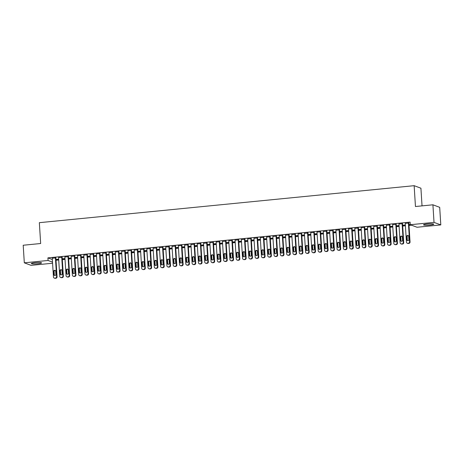 <?xml version="1.0" encoding="UTF-8"?>
<svg xmlns="http://www.w3.org/2000/svg" width="464" height="464" viewBox="0 0 464 464"><rect width="100%" height="100%" fill="white"/><g stroke="black" fill="none" stroke-linecap="round" stroke-linejoin="round"><path stroke-width="0.7" d="M35.026 262.694A5.127 0.65 -3.6 0 1 41.574 262.902A5.127 0.65 -3.6 0 1 37.886 263.761A5.127 0.65 -3.6 0 1 31.337 263.546A5.127 0.65 -3.6 0 1 35.026 262.694M427.222 223.979A5.127 0.65 -3.6 0 1 433.77 224.187A5.127 0.65 -3.6 0 1 430.076 225.046A5.127 0.65 -3.6 0 1 423.528 224.831A5.127 0.65 -3.6 0 1 427.222 223.979M56.016 260.275L58.725 260.008M62.321 259.654L65.03 259.388M68.626 259.028L71.328 258.761M74.924 258.407L77.633 258.141M81.229 257.787L83.938 257.52M87.534 257.166L90.242 256.899M93.838 256.54L96.541 256.273M100.137 255.919L102.846 255.652M106.442 255.299L109.15 255.032M112.746 254.678L115.455 254.405M119.051 254.052L121.759 253.785M125.355 253.431L128.058 253.164M131.654 252.81L134.363 252.544M137.959 252.184L140.667 251.917M144.263 251.563L146.972 251.297M150.568 250.943L153.271 250.676M156.873 250.322L159.575 250.05M163.171 249.696L165.88 249.429M169.476 249.075L172.185 248.808M175.781 248.455L178.489 248.188M182.085 247.828L184.788 247.561M188.384 247.208L191.093 246.941M194.689 246.587L197.397 246.32M200.993 245.966L203.702 245.694M207.298 245.34L210.001 245.073M213.602 244.719L216.305 244.453M219.901 244.099L222.61 243.832M226.206 243.472L228.914 243.206M232.51 242.852L235.219 242.585M238.815 242.231L241.518 241.964M245.114 241.611L247.822 241.344M251.418 240.984L254.127 240.717M257.723 240.364L260.432 240.097M264.028 239.743L266.73 239.476M270.332 239.117L273.035 238.85M276.631 238.496L279.34 238.229M282.936 237.875L285.644 237.609M289.24 237.255L291.949 236.988M295.545 236.628L298.248 236.362M301.844 236.008L304.552 235.741M308.148 235.387L310.857 235.12M314.453 234.761L317.161 234.494M320.757 234.14L323.466 233.873M327.062 233.52L329.765 233.253M333.361 232.899L336.069 232.632M339.665 232.273L342.374 232.006M345.97 231.652L348.679 231.385M352.275 231.031L354.977 230.765M358.573 230.411L361.282 230.138M364.878 229.784L367.587 229.518M371.183 229.164L373.891 228.897M377.487 228.543L380.196 228.276M383.792 227.917L386.495 227.65M390.091 227.296L392.799 227.029M396.395 226.676L399.104 226.409M402.7 226.055L405.408 225.782M409.004 225.429L411.493 225.185M52.583 263.233L31.082 265.356L24.308 262.821L48.07 260.478L52.513 262.137M422.031 205.871L420.923 188.216L414.143 185.681L39.347 222.679L40.658 243.519L23.2 245.241L24.308 262.821M414.143 185.681L415.454 206.521L432.918 204.798L439.692 207.333L440.8 224.912L417.037 227.256L410.257 224.721L434.02 222.378L440.8 224.912M64.989 258.761L62.28 258.987M64.972 258.547L62.269 258.813M62.17 257.311L58.574 257.601M77.592 257.52L74.884 257.74M77.581 257.3L74.872 257.572M74.779 256.064L71.178 256.354M90.202 256.273L87.493 256.499M90.19 256.058L87.481 256.325M87.389 254.817L83.787 255.113M102.805 255.026L100.096 255.252M102.793 254.811L100.085 255.078M99.992 253.576L96.39 253.866M115.414 253.785L112.706 254.011M115.403 253.57L112.694 253.837M112.601 252.329L108.999 252.625M128.023 252.538L125.309 252.764M128.006 252.323L125.303 252.59M125.205 251.088L121.603 251.378M140.627 251.297L137.918 251.517M140.615 251.082L137.907 251.349M137.814 249.841L134.212 250.137M153.236 250.05L150.522 250.276M153.219 249.835L150.516 250.102M150.417 248.6L146.821 248.89M165.839 248.808L163.131 249.029M165.828 248.594L163.119 248.861M163.026 247.353L159.425 247.643M178.449 247.561L175.74 247.788M178.431 247.347L175.728 247.614M175.63 246.106L172.034 246.401M191.052 246.32L188.343 246.541M191.04 246.1L188.332 246.367M188.239 244.864L184.637 245.154M203.661 245.073L200.953 245.299M203.65 244.859L200.941 245.125M200.848 243.617L197.246 243.913M216.27 243.826L213.556 244.052M216.253 243.612L213.544 243.878M213.452 242.376L209.85 242.666M228.874 242.585L226.165 242.805M228.862 242.37L226.154 242.637M226.061 241.129L222.459 241.425M241.483 241.338L238.769 241.564M241.466 241.123L238.763 241.39M238.664 239.888L235.062 240.178M254.086 240.097L251.378 240.317M254.075 239.882L251.366 240.149M251.273 238.641L247.672 238.937M266.696 238.85L263.987 239.076M266.678 238.635L263.975 238.902M263.877 237.4L260.281 237.69M279.299 237.609L276.59 237.829M279.287 237.388L276.579 237.661M276.486 236.153L272.884 236.443M291.908 236.362L289.2 236.588M291.897 236.147L289.188 236.414M289.089 234.906L285.493 235.202M304.512 235.115L301.803 235.341M304.5 234.9L301.791 235.167M301.699 233.665L298.097 233.955M317.121 233.873L314.412 234.1M317.109 233.659L314.401 233.926M314.308 232.418L310.706 232.713M329.73 232.626L327.016 232.853M329.713 232.412L327.004 232.679M326.911 231.176L323.309 231.466M342.333 231.385L339.625 231.606M342.322 231.171L339.613 231.437M339.52 229.929L335.919 230.225M354.943 230.138L352.228 230.364M354.925 229.924L352.222 230.19M352.124 228.688L348.528 228.978M367.546 228.897L364.837 229.117M367.534 228.682L364.826 228.949M364.733 227.441L361.131 227.731M380.155 227.65L377.447 227.876M380.138 227.435L377.435 227.702M377.336 226.194L373.74 226.49M392.759 226.403L390.05 226.629M392.747 226.188L390.038 226.455M389.946 224.953L386.344 225.243M405.368 225.162L402.659 225.388M405.356 224.947L402.648 225.214M402.549 223.706L398.953 224.002M410.257 224.721L410.095 222.117L47.908 257.874L52.351 259.533M408.854 223.085L405.258 223.375M410.257 224.68L408.958 224.762M410.24 224.466L408.952 224.593M396.25 224.332L392.648 224.622M399.063 225.782L396.355 226.009M399.052 225.568L396.343 225.835M383.641 225.574L380.039 225.869M386.46 227.029L383.745 227.25M386.442 226.815L383.734 227.082M371.038 226.821L367.436 227.111M373.851 228.271L371.142 228.497M373.839 228.056L371.13 228.323M358.428 228.062L354.827 228.358M361.241 229.518L358.533 229.744M361.23 229.303L358.521 229.57M345.819 229.309L342.223 229.599M348.638 230.759L345.929 230.985M348.626 230.544L345.918 230.811M333.216 230.55L329.614 230.846M336.029 232.006L333.32 232.232M336.017 231.791L333.309 232.058M320.607 231.797L317.011 232.087M323.425 233.253L320.717 233.473M323.408 233.032L320.705 233.305M308.003 233.044L304.401 233.334M310.816 234.494L308.108 234.72M310.805 234.279L308.096 234.546M295.394 234.285L291.798 234.581M298.213 235.741L295.498 235.961M298.195 235.526L295.493 235.793M282.791 235.532L279.189 235.822M285.604 236.982L282.895 237.208M285.592 236.768L282.883 237.034M270.181 236.773L266.58 237.069M273 238.229L270.286 238.45M272.983 238.015L270.274 238.281M257.578 238.02L253.976 238.31M260.391 239.47L257.682 239.697M260.379 239.256L257.671 239.523M244.969 239.262L241.367 239.557M247.782 240.717L245.073 240.944M247.77 240.503L245.062 240.77M232.36 240.509L228.764 240.799M235.178 241.964L232.47 242.185M235.167 241.744L232.458 242.017M219.756 241.756L216.154 242.046M222.569 243.206L219.861 243.432M222.558 242.991L219.849 243.258M207.147 242.997L203.551 243.287M209.966 244.453L207.257 244.673M209.948 244.238L207.246 244.505M194.544 244.244L190.942 244.534M197.357 245.694L194.648 245.92M197.345 245.479L194.636 245.746M181.934 245.485L178.333 245.781M184.753 246.941L182.039 247.161M184.736 246.726L182.033 246.993M169.331 246.732L165.729 247.022M172.144 248.182L169.435 248.408M172.132 247.967L169.424 248.234M156.722 247.973L153.12 248.269M159.535 249.429L156.826 249.655M159.523 249.214L156.815 249.481M144.118 249.22L140.517 249.51M146.931 250.67L144.223 250.896M146.92 250.456L144.211 250.722M131.509 250.461L127.907 250.757M134.322 251.917L131.614 252.143M134.311 251.703L131.602 251.969M118.9 251.708L115.304 251.998M121.719 253.164L119.01 253.385M121.701 252.95L118.999 253.216M106.297 252.955L102.695 253.245M109.11 254.405L106.401 254.632M109.098 254.191L106.389 254.458M93.687 254.197L90.091 254.492M96.506 255.652L93.792 255.873M96.489 255.438L93.786 255.705M81.084 255.444L77.482 255.734M83.897 256.894L81.188 257.12M83.885 256.679L81.177 256.946M68.475 256.685L64.873 256.981M71.294 258.141L68.579 258.367M71.276 257.926L68.573 258.193M55.871 257.932L52.27 258.222M58.684 259.382L55.976 259.608M58.673 259.167L55.964 259.434M432.918 204.798L434.02 222.378M47.908 257.874L48.07 260.478M408.395 222.917L409.584 241.814A1.317 1.259 -69.5 0 1 408.407 243.24L407.775 243.298A1.317 1.259 -69.5 0 1 406.435 242.121L405.246 223.225M407.235 243.229L407.694 243.403A1.317 1.259 110.5 0 0 408.233 243.472L408.865 243.409A1.317 1.259 110.5 0 0 410.043 241.982L408.848 222.935M408.871 239.523A1.05 1.003 110.5 0 1 407.496 240.607A1.05 1.003 110.5 0 1 406.853 239.72L406.655 236.594A1.05 1.003 110.5 0 1 408.036 235.509A1.05 1.003 110.5 0 1 408.674 236.396L408.871 239.523M407.734 240.665A1.05 1.003 110.5 0 1 407.311 239.894L407.114 236.768A1.05 1.003 110.5 0 1 408.25 235.625M402.091 223.538L403.28 242.434A1.317 1.259 -69.5 0 1 402.102 243.861L401.476 243.925A1.317 1.259 -69.5 0 1 400.13 242.742L398.941 223.845M400.931 243.849L401.389 244.023A1.317 1.259 110.5 0 0 401.934 244.093L402.561 244.029A1.317 1.259 110.5 0 0 403.738 242.602L402.543 223.555M402.566 240.143A1.05 1.003 110.5 0 1 401.192 241.228A1.05 1.003 110.5 0 1 400.548 240.346L400.357 237.22A1.05 1.003 110.5 0 1 401.731 236.135A1.05 1.003 110.5 0 1 402.369 237.017L402.566 240.143M401.43 241.286A1.05 1.003 110.5 0 1 401.006 240.514L400.815 237.388A1.05 1.003 110.5 0 1 401.952 236.251M395.792 224.158L396.981 243.055A1.317 1.259 -69.5 0 1 395.798 244.482L395.171 244.545A1.317 1.259 -69.5 0 1 393.826 243.368L392.637 224.472M394.626 244.476L395.084 244.644A1.317 1.259 110.5 0 0 395.63 244.714L396.256 244.656A1.317 1.259 110.5 0 0 397.439 243.229L396.239 224.176M396.262 240.77A1.05 1.003 110.5 0 1 394.887 241.854A1.05 1.003 110.5 0 1 394.249 240.967L394.052 237.841A1.05 1.003 110.5 0 1 395.427 236.756A1.05 1.003 110.5 0 1 396.07 237.643L396.262 240.77M395.125 241.906A1.05 1.003 110.5 0 1 394.707 241.135L394.51 238.015A1.05 1.003 110.5 0 1 395.647 236.872M389.487 224.779L390.676 243.675A1.317 1.259 -69.5 0 1 389.499 245.102L388.867 245.166A1.317 1.259 -69.5 0 1 387.527 243.989L386.338 225.092M388.322 245.096L388.78 245.27A1.317 1.259 110.5 0 0 389.325 245.34L389.957 245.276A1.317 1.259 110.5 0 0 391.135 243.849L389.934 224.802M389.963 241.39A1.05 1.003 110.5 0 1 388.583 242.475A1.05 1.003 110.5 0 1 387.945 241.587L387.747 238.461A1.05 1.003 110.5 0 1 389.122 237.377A1.05 1.003 110.5 0 1 389.766 238.264L389.963 241.39M388.826 242.533A1.05 1.003 110.5 0 1 388.403 241.761L388.206 238.635A1.05 1.003 110.5 0 1 389.342 237.493M383.183 225.405L384.372 244.302A1.317 1.259 -69.5 0 1 383.194 245.729L382.562 245.787A1.317 1.259 -69.5 0 1 381.222 244.609L380.033 225.713M382.023 245.717L382.481 245.891A1.317 1.259 110.5 0 0 383.02 245.961L383.653 245.897A1.317 1.259 110.5 0 0 384.83 244.47L383.629 225.423M383.658 242.011A1.05 1.003 110.5 0 1 382.278 243.095A1.05 1.003 110.5 0 1 381.64 242.208L381.443 239.088A1.05 1.003 110.5 0 1 382.823 237.997A1.05 1.003 110.5 0 1 383.461 238.885L383.658 242.011M382.522 243.153A1.05 1.003 110.5 0 1 382.098 242.382L381.901 239.256A1.05 1.003 110.5 0 1 383.038 238.113M376.878 226.026L378.067 244.922A1.317 1.259 -69.5 0 1 376.89 246.349L376.258 246.413A1.317 1.259 -69.5 0 1 374.918 245.236L373.729 226.339M375.718 246.343L376.176 246.512A1.317 1.259 110.5 0 0 376.716 246.581L377.348 246.517A1.317 1.259 110.5 0 0 378.525 245.091L377.331 226.043M377.354 242.631A1.05 1.003 110.5 0 1 375.979 243.722A1.05 1.003 110.5 0 1 375.335 242.834L375.138 239.708A1.05 1.003 110.5 0 1 376.519 238.624A1.05 1.003 110.5 0 1 377.157 239.511L377.354 242.631M376.217 243.774A1.05 1.003 110.5 0 1 375.794 243.003L375.596 239.876A1.05 1.003 110.5 0 1 376.733 238.74M370.579 226.647L371.768 245.543A1.317 1.259 -69.5 0 1 370.585 246.97L369.959 247.034A1.317 1.259 -69.5 0 1 368.613 245.856L367.424 226.96M369.414 246.964L369.872 247.132A1.317 1.259 110.5 0 0 370.417 247.202L371.043 247.144A1.317 1.259 110.5 0 0 372.227 245.717L371.026 226.664M371.049 243.258A1.05 1.003 110.5 0 1 369.675 244.342A1.05 1.003 110.5 0 1 369.037 243.455L368.839 240.329A1.05 1.003 110.5 0 1 370.214 239.244A1.05 1.003 110.5 0 1 370.852 240.132L371.049 243.258M369.912 244.395A1.05 1.003 110.5 0 1 369.495 243.629L369.298 240.503A1.05 1.003 110.5 0 1 370.434 239.36M364.275 227.273L365.464 246.164A1.317 1.259 -69.5 0 1 364.286 247.59L363.654 247.654A1.317 1.259 -69.5 0 1 362.309 246.477L361.12 227.58M363.109 247.585L363.567 247.759A1.317 1.259 110.5 0 0 364.112 247.828L364.745 247.764A1.317 1.259 110.5 0 0 365.922 246.338L364.721 227.29M364.75 243.878A1.05 1.003 110.5 0 1 363.37 244.963A1.05 1.003 110.5 0 1 362.732 244.076L362.535 240.949A1.05 1.003 110.5 0 1 363.909 239.865A1.05 1.003 110.5 0 1 364.553 240.752L364.75 243.878M363.614 245.021A1.05 1.003 110.5 0 1 363.19 244.25L362.993 241.123A1.05 1.003 110.5 0 1 364.13 239.981M357.97 227.894L359.159 246.79A1.317 1.259 -69.5 0 1 357.982 248.217L357.35 248.275A1.317 1.259 -69.5 0 1 356.01 247.097L354.821 228.201M356.81 248.205L357.268 248.379A1.317 1.259 110.5 0 0 357.808 248.449L358.44 248.385A1.317 1.259 110.5 0 0 359.617 246.958L358.417 227.911M358.446 244.499A1.05 1.003 110.5 0 1 357.065 245.584A1.05 1.003 110.5 0 1 356.427 244.702L356.23 241.576A1.05 1.003 110.5 0 1 357.605 240.491A1.05 1.003 110.5 0 1 358.249 241.373L358.446 244.499M357.309 245.642A1.05 1.003 110.5 0 1 356.886 244.87L356.688 241.744A1.05 1.003 110.5 0 1 357.825 240.601M351.666 228.514L352.855 247.411A1.317 1.259 -69.5 0 1 351.677 248.837L351.045 248.901A1.317 1.259 -69.5 0 1 349.705 247.724L348.516 228.827M350.506 248.832L350.964 249A1.317 1.259 110.5 0 0 351.503 249.069L352.135 249.011A1.317 1.259 110.5 0 0 353.313 247.585L352.118 228.532M352.141 245.125A1.05 1.003 110.5 0 1 350.767 246.21A1.05 1.003 110.5 0 1 350.123 245.323L349.926 242.196A1.05 1.003 110.5 0 1 351.306 241.112A1.05 1.003 110.5 0 1 351.944 241.999L352.141 245.125M351.004 246.262A1.05 1.003 110.5 0 1 350.581 245.491L350.384 242.37A1.05 1.003 110.5 0 1 351.521 241.228M345.361 229.135L346.55 248.031A1.317 1.259 -69.5 0 1 345.373 249.458L344.746 249.522A1.317 1.259 -69.5 0 1 343.401 248.344L342.212 229.448M344.201 249.452L344.659 249.62A1.317 1.259 110.5 0 0 345.199 249.696L345.831 249.632A1.317 1.259 110.5 0 0 347.008 248.205L345.813 229.158M345.837 245.746A1.05 1.003 110.5 0 1 344.462 246.831A1.05 1.003 110.5 0 1 343.818 245.943L343.627 242.817A1.05 1.003 110.5 0 1 345.001 241.732A1.05 1.003 110.5 0 1 345.639 242.62L345.837 245.746M344.7 246.889A1.05 1.003 110.5 0 1 344.276 246.117L344.079 242.991A1.05 1.003 110.5 0 1 345.222 241.848M339.062 229.761L340.251 248.658A1.317 1.259 -69.5 0 1 339.068 250.084L338.442 250.142A1.317 1.259 -69.5 0 1 337.096 248.965L335.907 230.069M337.896 250.073L338.355 250.247A1.317 1.259 110.5 0 0 338.9 250.316L339.526 250.253A1.317 1.259 110.5 0 0 340.709 248.826L339.509 229.779M339.532 246.367A1.05 1.003 110.5 0 1 338.157 247.451A1.05 1.003 110.5 0 1 337.519 246.564L337.322 243.443A1.05 1.003 110.5 0 1 338.697 242.353A1.05 1.003 110.5 0 1 339.341 243.24L339.532 246.367M338.395 247.509A1.05 1.003 110.5 0 1 337.978 246.738L337.78 243.612A1.05 1.003 110.5 0 1 338.917 242.469M332.758 230.382L333.947 249.278A1.317 1.259 -69.5 0 1 332.769 250.705L332.137 250.769A1.317 1.259 -69.5 0 1 330.791 249.591L329.608 230.695M331.592 250.699L332.05 250.867A1.317 1.259 110.5 0 0 332.595 250.937L333.227 250.873A1.317 1.259 110.5 0 0 334.405 249.446L333.204 230.399M333.233 246.987A1.05 1.003 110.5 0 1 331.853 248.078A1.05 1.003 110.5 0 1 331.215 247.19L331.018 244.064A1.05 1.003 110.5 0 1 332.392 242.979A1.05 1.003 110.5 0 1 333.036 243.867L333.233 246.987M332.096 248.13A1.05 1.003 110.5 0 1 331.673 247.358L331.476 244.232A1.05 1.003 110.5 0 1 332.613 243.095M326.453 231.002L327.642 249.899A1.317 1.259 -69.5 0 1 326.465 251.326L325.832 251.389A1.317 1.259 -69.5 0 1 324.493 250.212L323.304 231.316M325.293 251.32L325.751 251.488A1.317 1.259 110.5 0 0 326.291 251.558L326.923 251.5A1.317 1.259 110.5 0 0 328.1 250.073L326.9 231.02M326.929 247.614A1.05 1.003 110.5 0 1 325.548 248.698A1.05 1.003 110.5 0 1 324.91 247.811L324.713 244.685A1.05 1.003 110.5 0 1 326.093 243.6A1.05 1.003 110.5 0 1 326.731 244.487L326.929 247.614M325.792 248.75A1.05 1.003 110.5 0 1 325.368 247.985L325.171 244.859A1.05 1.003 110.5 0 1 326.308 243.716M320.148 231.623L321.337 250.519A1.317 1.259 -69.5 0 1 320.16 251.946L319.528 252.01A1.317 1.259 -69.5 0 1 318.188 250.833L316.999 231.936M318.988 251.94L319.447 252.114A1.317 1.259 110.5 0 0 319.986 252.184L320.618 252.12A1.317 1.259 110.5 0 0 321.796 250.693L320.601 231.646M320.624 248.234A1.05 1.003 110.5 0 1 319.249 249.319A1.05 1.003 110.5 0 1 318.606 248.431L318.408 245.305A1.05 1.003 110.5 0 1 319.789 244.221A1.05 1.003 110.5 0 1 320.427 245.108L320.624 248.234M319.487 249.377A1.05 1.003 110.5 0 1 319.064 248.605L318.867 245.479A1.05 1.003 110.5 0 1 320.003 244.337M313.85 232.249L315.039 251.146A1.317 1.259 -69.5 0 1 313.855 252.573L313.229 252.631A1.317 1.259 -69.5 0 1 311.883 251.453L310.694 232.557M312.684 252.561L313.142 252.735A1.317 1.259 110.5 0 0 313.687 252.805L314.314 252.741A1.317 1.259 110.5 0 0 315.497 251.314L314.296 232.267M314.319 248.855A1.05 1.003 110.5 0 1 312.945 249.939A1.05 1.003 110.5 0 1 312.307 249.058L312.11 245.932A1.05 1.003 110.5 0 1 313.484 244.847A1.05 1.003 110.5 0 1 314.122 245.729L314.319 248.855M313.183 249.997A1.05 1.003 110.5 0 1 312.765 249.226L312.568 246.1A1.05 1.003 110.5 0 1 313.705 244.957M307.545 232.87L308.734 251.766A1.317 1.259 -69.5 0 1 307.557 253.193L306.924 253.257A1.317 1.259 -69.5 0 1 305.579 252.08L304.39 233.183M306.379 253.187L306.837 253.356A1.317 1.259 110.5 0 0 307.383 253.425L308.015 253.367A1.317 1.259 110.5 0 0 309.192 251.94L307.992 232.887M308.021 249.481A1.05 1.003 110.5 0 1 306.64 250.566A1.05 1.003 110.5 0 1 306.002 249.678L305.805 246.552A1.05 1.003 110.5 0 1 307.18 245.468A1.05 1.003 110.5 0 1 307.823 246.355L308.021 249.481M306.884 250.618A1.05 1.003 110.5 0 1 306.46 249.847L306.263 246.72A1.05 1.003 110.5 0 1 307.4 245.584M301.24 233.491L302.429 252.387A1.317 1.259 -69.5 0 1 301.252 253.814L300.62 253.878A1.317 1.259 -69.5 0 1 299.28 252.7L298.091 233.804M300.08 253.808L300.539 253.976A1.317 1.259 110.5 0 0 301.078 254.052L301.71 253.988A1.317 1.259 110.5 0 0 302.888 252.561L301.687 233.514M301.716 250.102A1.05 1.003 110.5 0 1 300.336 251.186A1.05 1.003 110.5 0 1 299.698 250.299L299.5 247.173A1.05 1.003 110.5 0 1 300.875 246.088A1.05 1.003 110.5 0 1 301.519 246.976L301.716 250.102M300.579 251.244A1.05 1.003 110.5 0 1 300.156 250.473L299.959 247.347A1.05 1.003 110.5 0 1 301.095 246.204M294.936 234.117L296.125 253.013A1.317 1.259 -69.5 0 1 294.947 254.44L294.315 254.498A1.317 1.259 -69.5 0 1 292.975 253.321L291.786 234.424M293.776 254.429L294.234 254.603A1.317 1.259 110.5 0 0 294.773 254.672L295.406 254.608A1.317 1.259 110.5 0 0 296.583 253.182L295.388 234.134M295.411 250.722A1.05 1.003 110.5 0 1 294.037 251.807A1.05 1.003 110.5 0 1 293.393 250.92L293.196 247.799A1.05 1.003 110.5 0 1 294.576 246.709A1.05 1.003 110.5 0 1 295.214 247.596L295.411 250.722M294.275 251.865A1.05 1.003 110.5 0 1 293.851 251.094L293.654 247.967A1.05 1.003 110.5 0 1 294.791 246.825M288.631 234.738L289.82 253.634A1.317 1.259 -69.5 0 1 288.643 255.061L288.016 255.125A1.317 1.259 -69.5 0 1 286.671 253.947L285.482 235.051M287.471 255.055L287.929 255.223A1.317 1.259 110.5 0 0 288.469 255.293L289.101 255.229A1.317 1.259 110.5 0 0 290.278 253.802L289.084 234.755M289.107 251.343A1.05 1.003 110.5 0 1 287.732 252.428A1.05 1.003 110.5 0 1 287.088 251.546L286.897 248.42A1.05 1.003 110.5 0 1 288.272 247.335A1.05 1.003 110.5 0 1 288.91 248.217L289.107 251.343M287.97 252.486A1.05 1.003 110.5 0 1 287.547 251.714L287.349 248.588A1.05 1.003 110.5 0 1 288.492 247.451M282.332 235.358L283.521 254.255A1.317 1.259 -69.5 0 1 282.338 255.681L281.712 255.745A1.317 1.259 -69.5 0 1 280.366 254.568L279.177 235.671M281.167 255.676L281.625 255.844A1.317 1.259 110.5 0 0 282.17 255.913L282.796 255.855A1.317 1.259 110.5 0 0 283.98 254.429L282.779 235.376M282.802 251.969A1.05 1.003 110.5 0 1 281.428 253.054A1.05 1.003 110.5 0 1 280.79 252.167L280.592 249.04A1.05 1.003 110.5 0 1 281.967 247.956A1.05 1.003 110.5 0 1 282.611 248.843L282.802 251.969M281.665 253.106A1.05 1.003 110.5 0 1 281.248 252.341L281.051 249.214A1.05 1.003 110.5 0 1 282.187 248.072M276.028 235.979L277.217 254.875A1.317 1.259 -69.5 0 1 276.039 256.302L275.407 256.366A1.317 1.259 -69.5 0 1 274.062 255.188L272.878 236.292M274.862 256.296L275.32 256.47A1.317 1.259 110.5 0 0 275.865 256.54L276.498 256.476A1.317 1.259 110.5 0 0 277.675 255.049L276.474 236.002M276.503 252.59A1.05 1.003 110.5 0 1 275.123 253.675A1.05 1.003 110.5 0 1 274.485 252.787L274.288 249.661A1.05 1.003 110.5 0 1 275.662 248.576A1.05 1.003 110.5 0 1 276.306 249.464L276.503 252.59M275.367 253.733A1.05 1.003 110.5 0 1 274.943 252.961L274.746 249.835A1.05 1.003 110.5 0 1 275.883 248.692M269.723 236.605L270.912 255.502A1.317 1.259 -69.5 0 1 269.735 256.928L269.103 256.986A1.317 1.259 -69.5 0 1 267.763 255.809L266.574 236.913M268.563 256.917L269.021 257.091A1.317 1.259 110.5 0 0 269.561 257.16L270.193 257.097A1.317 1.259 110.5 0 0 271.37 255.67L270.17 236.623M270.199 253.211A1.05 1.003 110.5 0 1 268.818 254.295A1.05 1.003 110.5 0 1 268.18 253.414L267.983 250.287A1.05 1.003 110.5 0 1 269.364 249.203A1.05 1.003 110.5 0 1 270.002 250.084L270.199 253.211M269.062 254.353A1.05 1.003 110.5 0 1 268.639 253.582L268.441 250.456A1.05 1.003 110.5 0 1 269.578 249.313M263.419 237.226L264.608 256.122A1.317 1.259 -69.5 0 1 263.43 257.549L262.798 257.613A1.317 1.259 -69.5 0 1 261.458 256.435L260.269 237.539M262.259 257.543L262.717 257.711A1.317 1.259 110.5 0 0 263.256 257.781L263.888 257.723A1.317 1.259 110.5 0 0 265.066 256.296L263.871 237.243M263.894 253.837A1.05 1.003 110.5 0 1 262.52 254.922A1.05 1.003 110.5 0 1 261.876 254.034L261.679 250.908A1.05 1.003 110.5 0 1 263.059 249.823A1.05 1.003 110.5 0 1 263.697 250.711L263.894 253.837M262.757 254.974A1.05 1.003 110.5 0 1 262.334 254.202L262.137 251.076A1.05 1.003 110.5 0 1 263.274 249.939M257.12 237.846L258.309 256.743A1.317 1.259 -69.5 0 1 257.126 258.17L256.499 258.233A1.317 1.259 -69.5 0 1 255.154 257.056L253.965 238.16M255.954 258.164L256.412 258.332A1.317 1.259 110.5 0 0 256.957 258.407L257.584 258.344A1.317 1.259 110.5 0 0 258.767 256.917L257.566 237.87M257.59 254.458A1.05 1.003 110.5 0 1 256.215 255.542A1.05 1.003 110.5 0 1 255.577 254.655L255.38 251.529A1.05 1.003 110.5 0 1 256.754 250.444A1.05 1.003 110.5 0 1 257.392 251.331L257.59 254.458M256.453 255.6A1.05 1.003 110.5 0 1 256.029 254.829L255.838 251.703A1.05 1.003 110.5 0 1 256.975 250.56M250.815 238.473L252.004 257.369A1.317 1.259 -69.5 0 1 250.827 258.796L250.195 258.854A1.317 1.259 -69.5 0 1 248.849 257.677L247.66 238.78M249.649 258.784L250.108 258.958A1.317 1.259 110.5 0 0 250.653 259.028L251.279 258.964A1.317 1.259 110.5 0 0 252.462 257.537L251.262 238.49M251.291 255.078A1.05 1.003 110.5 0 1 249.91 256.163A1.05 1.003 110.5 0 1 249.272 255.275L249.075 252.155A1.05 1.003 110.5 0 1 250.45 251.065A1.05 1.003 110.5 0 1 251.094 251.952L251.291 255.078M250.154 256.221A1.05 1.003 110.5 0 1 249.731 255.449L249.533 252.323A1.05 1.003 110.5 0 1 250.67 251.181M244.511 239.093L245.7 257.99A1.317 1.259 -69.5 0 1 244.522 259.417L243.89 259.48A1.317 1.259 -69.5 0 1 242.55 258.297L241.361 239.407M243.351 259.405L243.809 259.579A1.317 1.259 110.5 0 0 244.348 259.649L244.98 259.585A1.317 1.259 110.5 0 0 246.158 258.158L244.957 239.111M244.986 255.699A1.05 1.003 110.5 0 1 243.606 256.783A1.05 1.003 110.5 0 1 242.968 255.902L242.771 252.776A1.05 1.003 110.5 0 1 244.145 251.691A1.05 1.003 110.5 0 1 244.789 252.573L244.986 255.699M243.849 256.841A1.05 1.003 110.5 0 1 243.426 256.07L243.229 252.944A1.05 1.003 110.5 0 1 244.366 251.807M238.206 239.714L239.395 258.61A1.317 1.259 -69.5 0 1 238.218 260.037L237.585 260.101A1.317 1.259 -69.5 0 1 236.246 258.924L235.057 240.027M237.046 260.031L237.504 260.2A1.317 1.259 110.5 0 0 238.044 260.269L238.676 260.211A1.317 1.259 110.5 0 0 239.853 258.784L238.658 239.731M238.682 256.325A1.05 1.003 110.5 0 1 237.307 257.41A1.05 1.003 110.5 0 1 236.663 256.522L236.466 253.396A1.05 1.003 110.5 0 1 237.846 252.312A1.05 1.003 110.5 0 1 238.484 253.199L238.682 256.325M237.545 257.462A1.05 1.003 110.5 0 1 237.121 256.691L236.924 253.57A1.05 1.003 110.5 0 1 238.061 252.428M231.901 240.335L233.09 259.231A1.317 1.259 -69.5 0 1 231.913 260.658L231.287 260.722A1.317 1.259 -69.5 0 1 229.941 259.544L228.752 240.648M230.741 260.652L231.2 260.826A1.317 1.259 110.5 0 0 231.739 260.896L232.371 260.832A1.317 1.259 110.5 0 0 233.549 259.405L232.354 240.358M232.377 256.946A1.05 1.003 110.5 0 1 231.002 258.03A1.05 1.003 110.5 0 1 230.359 257.143L230.167 254.017A1.05 1.003 110.5 0 1 231.542 252.932A1.05 1.003 110.5 0 1 232.18 253.82L232.377 256.946M231.24 258.088A1.05 1.003 110.5 0 1 230.817 257.317L230.62 254.191A1.05 1.003 110.5 0 1 231.762 253.048M225.603 240.961L226.792 259.857A1.317 1.259 -69.5 0 1 225.608 261.284L224.982 261.342A1.317 1.259 -69.5 0 1 223.636 260.165L222.447 241.268M224.437 261.273L224.895 261.447A1.317 1.259 110.5 0 0 225.44 261.516L226.067 261.452A1.317 1.259 110.5 0 0 227.25 260.026L226.049 240.978M226.072 257.566A1.05 1.003 110.5 0 1 224.698 258.651A1.05 1.003 110.5 0 1 224.06 257.769L223.863 254.643A1.05 1.003 110.5 0 1 225.237 253.559A1.05 1.003 110.5 0 1 225.881 254.44L226.072 257.566M224.936 258.709A1.05 1.003 110.5 0 1 224.518 257.938L224.321 254.811A1.05 1.003 110.5 0 1 225.458 253.669M219.298 241.582L220.487 260.478A1.317 1.259 -69.5 0 1 219.31 261.905L218.677 261.969A1.317 1.259 -69.5 0 1 217.332 260.791L216.149 241.895M218.132 261.899L218.59 262.067A1.317 1.259 110.5 0 0 219.136 262.137L219.768 262.073A1.317 1.259 110.5 0 0 220.945 260.652L219.745 241.599M219.774 258.187A1.05 1.003 110.5 0 1 218.393 259.277A1.05 1.003 110.5 0 1 217.755 258.39L217.558 255.264A1.05 1.003 110.5 0 1 218.933 254.179A1.05 1.003 110.5 0 1 219.576 255.067L219.774 258.187M218.637 259.33A1.05 1.003 110.5 0 1 218.213 258.558L218.016 255.432A1.05 1.003 110.5 0 1 219.153 254.295M212.993 242.202L214.182 261.099A1.317 1.259 -69.5 0 1 213.005 262.525L212.373 262.589A1.317 1.259 -69.5 0 1 211.033 261.412L209.844 242.515M211.833 262.52L212.292 262.688A1.317 1.259 110.5 0 0 212.831 262.763L213.463 262.699A1.317 1.259 110.5 0 0 214.641 261.273L213.44 242.22M213.469 258.813A1.05 1.003 110.5 0 1 212.089 259.898A1.05 1.003 110.5 0 1 211.451 259.011L211.253 255.884A1.05 1.003 110.5 0 1 212.634 254.8A1.05 1.003 110.5 0 1 213.272 255.687L213.469 258.813M212.332 259.956A1.05 1.003 110.5 0 1 211.909 259.185L211.712 256.058A1.05 1.003 110.5 0 1 212.848 254.916M206.689 242.829L207.878 261.725A1.317 1.259 -69.5 0 1 206.7 263.152L206.068 263.21A1.317 1.259 -69.5 0 1 204.728 262.032L203.539 243.136M205.529 263.14L205.987 263.314A1.317 1.259 110.5 0 0 206.526 263.384L207.159 263.32A1.317 1.259 110.5 0 0 208.336 261.893L207.141 242.846M207.164 259.434A1.05 1.003 110.5 0 1 205.79 260.519A1.05 1.003 110.5 0 1 205.146 259.631L204.949 256.505A1.05 1.003 110.5 0 1 206.329 255.42A1.05 1.003 110.5 0 1 206.967 256.308L207.164 259.434M206.028 260.577A1.05 1.003 110.5 0 1 205.604 259.805L205.407 256.679A1.05 1.003 110.5 0 1 206.544 255.536M200.39 243.449L201.579 262.346A1.317 1.259 -69.5 0 1 200.396 263.772L199.769 263.836A1.317 1.259 -69.5 0 1 198.424 262.653L197.235 243.757M199.224 263.761L199.682 263.935A1.317 1.259 110.5 0 0 200.228 264.004L200.854 263.941A1.317 1.259 110.5 0 0 202.031 262.514L200.837 243.467M200.86 260.055A1.05 1.003 110.5 0 1 199.485 261.139A1.05 1.003 110.5 0 1 198.847 260.258L198.65 257.131A1.05 1.003 110.5 0 1 200.025 256.047A1.05 1.003 110.5 0 1 200.663 256.928L200.86 260.055M199.723 261.197A1.05 1.003 110.5 0 1 199.3 260.426L199.108 257.3A1.05 1.003 110.5 0 1 200.245 256.163M194.085 244.07L195.274 262.966A1.317 1.259 -69.5 0 1 194.097 264.393L193.465 264.457A1.317 1.259 -69.5 0 1 192.119 263.279L190.93 244.383M192.92 264.387L193.378 264.555A1.317 1.259 110.5 0 0 193.923 264.625L194.549 264.567A1.317 1.259 110.5 0 0 195.733 263.14L194.532 244.087M194.561 260.681A1.05 1.003 110.5 0 1 193.181 261.766A1.05 1.003 110.5 0 1 192.543 260.878L192.345 257.752A1.05 1.003 110.5 0 1 193.72 256.667A1.05 1.003 110.5 0 1 194.364 257.555L194.561 260.681M193.418 261.818A1.05 1.003 110.5 0 1 193.001 261.046L192.804 257.926A1.05 1.003 110.5 0 1 193.94 256.783M187.781 244.69L188.97 263.587A1.317 1.259 -69.5 0 1 187.792 265.014L187.16 265.077A1.317 1.259 -69.5 0 1 185.82 263.9L184.631 245.004M186.621 265.008L187.073 265.182A1.317 1.259 110.5 0 0 187.618 265.251L188.251 265.188A1.317 1.259 110.5 0 0 189.428 263.761L188.227 244.714M188.256 261.302A1.05 1.003 110.5 0 1 186.876 262.386A1.05 1.003 110.5 0 1 186.238 261.499L186.041 258.373A1.05 1.003 110.5 0 1 187.415 257.288A1.05 1.003 110.5 0 1 188.059 258.175L188.256 261.302M187.12 262.444A1.05 1.003 110.5 0 1 186.696 261.673L186.499 258.547A1.05 1.003 110.5 0 1 187.636 257.404M181.476 245.317L182.665 264.213A1.317 1.259 -69.5 0 1 181.488 265.64L180.856 265.698A1.317 1.259 -69.5 0 1 179.516 264.521L178.327 245.624M180.316 265.628L180.774 265.802A1.317 1.259 110.5 0 0 181.314 265.872L181.946 265.808A1.317 1.259 110.5 0 0 183.123 264.381L181.929 245.334M181.952 261.922A1.05 1.003 110.5 0 1 180.577 263.007A1.05 1.003 110.5 0 1 179.933 262.119L179.736 258.999A1.05 1.003 110.5 0 1 181.117 257.914A1.05 1.003 110.5 0 1 181.755 258.796L181.952 261.922M180.815 263.065A1.05 1.003 110.5 0 1 180.392 262.293L180.194 259.167A1.05 1.003 110.5 0 1 181.331 258.025M175.172 245.937L176.361 264.834A1.317 1.259 -69.5 0 1 175.183 266.261L174.557 266.324A1.317 1.259 -69.5 0 1 173.211 265.147L172.022 246.251M174.012 266.255L174.47 266.423A1.317 1.259 110.5 0 0 175.009 266.493L175.641 266.429A1.317 1.259 110.5 0 0 176.819 265.002L175.624 245.955M175.647 262.543A1.05 1.003 110.5 0 1 174.273 263.633A1.05 1.003 110.5 0 1 173.629 262.746L173.437 259.62A1.05 1.003 110.5 0 1 174.812 258.535A1.05 1.003 110.5 0 1 175.45 259.422L175.647 262.543M174.51 263.685A1.05 1.003 110.5 0 1 174.087 262.914L173.89 259.788A1.05 1.003 110.5 0 1 175.027 258.651M168.873 246.558L170.062 265.454A1.317 1.259 -69.5 0 1 168.879 266.881L168.252 266.945A1.317 1.259 -69.5 0 1 166.907 265.768L165.718 246.871M167.707 266.875L168.165 267.044A1.317 1.259 110.5 0 0 168.71 267.113L169.337 267.055A1.317 1.259 110.5 0 0 170.52 265.628L169.319 246.575M169.343 263.169A1.05 1.003 110.5 0 1 167.968 264.254A1.05 1.003 110.5 0 1 167.33 263.366L167.133 260.24A1.05 1.003 110.5 0 1 168.507 259.156A1.05 1.003 110.5 0 1 169.151 260.043L169.343 263.169M168.206 264.306A1.05 1.003 110.5 0 1 167.788 263.54L167.591 260.414A1.05 1.003 110.5 0 1 168.728 259.272M162.568 247.184L163.757 266.081A1.317 1.259 -69.5 0 1 162.58 267.508L161.948 267.566A1.317 1.259 -69.5 0 1 160.602 266.388L159.413 247.492M161.402 267.496L161.861 267.67A1.317 1.259 110.5 0 0 162.406 267.74L163.038 267.676A1.317 1.259 110.5 0 0 164.215 266.249L163.015 247.202M163.044 263.79A1.05 1.003 110.5 0 1 161.663 264.874A1.05 1.003 110.5 0 1 161.025 263.987L160.828 260.861A1.05 1.003 110.5 0 1 162.203 259.776A1.05 1.003 110.5 0 1 162.847 260.664L163.044 263.79M161.907 264.932A1.05 1.003 110.5 0 1 161.484 264.161L161.286 261.035A1.05 1.003 110.5 0 1 162.423 259.892M156.264 247.805L157.453 266.701A1.317 1.259 -69.5 0 1 156.275 268.128L155.643 268.192A1.317 1.259 -69.5 0 1 154.303 267.009L153.114 248.112M155.104 268.117L155.562 268.291A1.317 1.259 110.5 0 0 156.101 268.36L156.733 268.296A1.317 1.259 110.5 0 0 157.911 266.87L156.71 247.822M156.739 264.41A1.05 1.003 110.5 0 1 155.359 265.495A1.05 1.003 110.5 0 1 154.721 264.613L154.524 261.487A1.05 1.003 110.5 0 1 155.904 260.403A1.05 1.003 110.5 0 1 156.542 261.284L156.739 264.41M155.602 265.553A1.05 1.003 110.5 0 1 155.179 264.782L154.982 261.655A1.05 1.003 110.5 0 1 156.119 260.519M149.959 248.426L151.148 267.322A1.317 1.259 -69.5 0 1 149.971 268.749L149.338 268.813A1.317 1.259 -69.5 0 1 147.999 267.635L146.81 248.739M148.799 268.743L149.257 268.911A1.317 1.259 110.5 0 0 149.797 268.981L150.429 268.923A1.317 1.259 110.5 0 0 151.606 267.496L150.411 248.443M150.435 265.037A1.05 1.003 110.5 0 1 149.06 266.121A1.05 1.003 110.5 0 1 148.416 265.234L148.219 262.108A1.05 1.003 110.5 0 1 149.599 261.023A1.05 1.003 110.5 0 1 150.237 261.911L150.435 265.037M149.298 266.174A1.05 1.003 110.5 0 1 148.874 265.402L148.677 262.282A1.05 1.003 110.5 0 1 149.814 261.139M143.66 249.046L144.849 267.943A1.317 1.259 -69.5 0 1 143.666 269.369L143.04 269.433A1.317 1.259 -69.5 0 1 141.694 268.256L140.505 249.359M142.494 269.364L142.953 269.538A1.317 1.259 110.5 0 0 143.498 269.607L144.124 269.543A1.317 1.259 110.5 0 0 145.302 268.117L144.107 249.069M144.13 265.657A1.05 1.003 110.5 0 1 142.755 266.742A1.05 1.003 110.5 0 1 142.117 265.855L141.92 262.728A1.05 1.003 110.5 0 1 143.295 261.644A1.05 1.003 110.5 0 1 143.933 262.531L144.13 265.657M142.993 266.8A1.05 1.003 110.5 0 1 142.57 266.029L142.378 262.902A1.05 1.003 110.5 0 1 143.515 261.76M137.356 249.673L138.545 268.569A1.317 1.259 -69.5 0 1 137.367 269.996L136.735 270.054A1.317 1.259 -69.5 0 1 135.389 268.876L134.2 249.98M136.19 269.984L136.648 270.158A1.317 1.259 110.5 0 0 137.193 270.228L137.82 270.164A1.317 1.259 110.5 0 0 139.003 268.737L137.802 249.69M137.831 266.278A1.05 1.003 110.5 0 1 136.451 267.363A1.05 1.003 110.5 0 1 135.813 266.475L135.616 263.355A1.05 1.003 110.5 0 1 136.99 262.264A1.05 1.003 110.5 0 1 137.634 263.152L137.831 266.278M136.689 267.421A1.05 1.003 110.5 0 1 136.271 266.649L136.074 263.523A1.05 1.003 110.5 0 1 137.211 262.38M131.051 250.293L132.24 269.19A1.317 1.259 -69.5 0 1 131.063 270.616L130.43 270.68A1.317 1.259 -69.5 0 1 129.091 269.503L127.902 250.606M129.891 270.611L130.343 270.779A1.317 1.259 110.5 0 0 130.889 270.848L131.521 270.785A1.317 1.259 110.5 0 0 132.698 269.358L131.498 250.311M131.527 266.899A1.05 1.003 110.5 0 1 130.146 267.989A1.05 1.003 110.5 0 1 129.508 267.102L129.311 263.975A1.05 1.003 110.5 0 1 130.686 262.891A1.05 1.003 110.5 0 1 131.329 263.778L131.527 266.899M130.39 268.041A1.05 1.003 110.5 0 1 129.966 267.27L129.769 264.144A1.05 1.003 110.5 0 1 130.906 263.007M124.746 250.914L125.935 269.81A1.317 1.259 -69.5 0 1 124.758 271.237L124.126 271.301A1.317 1.259 -69.5 0 1 122.786 270.123L121.597 251.227M123.586 271.231L124.045 271.399A1.317 1.259 110.5 0 0 124.584 271.469L125.216 271.411A1.317 1.259 110.5 0 0 126.394 269.984L125.199 250.931M125.222 267.525A1.05 1.003 110.5 0 1 123.847 268.61A1.05 1.003 110.5 0 1 123.204 267.722L123.006 264.596A1.05 1.003 110.5 0 1 124.387 263.511A1.05 1.003 110.5 0 1 125.025 264.399L125.222 267.525M124.085 268.662A1.05 1.003 110.5 0 1 123.662 267.896L123.465 264.77A1.05 1.003 110.5 0 1 124.601 263.627M118.442 251.534L119.631 270.431A1.317 1.259 -69.5 0 1 118.453 271.858L117.827 271.921A1.317 1.259 -69.5 0 1 116.481 270.744L115.292 251.848M117.282 271.852L117.74 272.026A1.317 1.259 110.5 0 0 118.279 272.095L118.912 272.032A1.317 1.259 110.5 0 0 120.089 270.605L118.894 251.558M118.917 268.146A1.05 1.003 110.5 0 1 117.543 269.23A1.05 1.003 110.5 0 1 116.899 268.343L116.708 265.217A1.05 1.003 110.5 0 1 118.082 264.132A1.05 1.003 110.5 0 1 118.72 265.019L118.917 268.146M117.781 269.288A1.05 1.003 110.5 0 1 117.357 268.517L117.16 265.391A1.05 1.003 110.5 0 1 118.297 264.248M112.143 252.161L113.332 271.057A1.317 1.259 -69.5 0 1 112.149 272.484L111.522 272.542A1.317 1.259 -69.5 0 1 110.177 271.365L108.988 252.468M110.977 272.472L111.435 272.646A1.317 1.259 110.5 0 0 111.981 272.716L112.607 272.652A1.317 1.259 110.5 0 0 113.79 271.225L112.59 252.178M112.613 268.766A1.05 1.003 110.5 0 1 111.238 269.851A1.05 1.003 110.5 0 1 110.6 268.969L110.403 265.843A1.05 1.003 110.5 0 1 111.778 264.758A1.05 1.003 110.5 0 1 112.416 265.64L112.613 268.766M111.476 269.909A1.05 1.003 110.5 0 1 111.058 269.137L110.861 266.011A1.05 1.003 110.5 0 1 111.998 264.869M105.838 252.781L107.027 271.678A1.317 1.259 -69.5 0 1 105.85 273.105L105.218 273.168A1.317 1.259 -69.5 0 1 103.872 271.991L102.683 253.095M104.673 273.099L105.131 273.267A1.317 1.259 110.5 0 0 105.676 273.337L106.308 273.279A1.317 1.259 110.5 0 0 107.486 271.852L106.285 252.799M106.314 269.393A1.05 1.003 110.5 0 1 104.934 270.477A1.05 1.003 110.5 0 1 104.296 269.59L104.098 266.464A1.05 1.003 110.5 0 1 105.473 265.379A1.05 1.003 110.5 0 1 106.117 266.266L106.314 269.393M105.177 270.529A1.05 1.003 110.5 0 1 104.754 269.758L104.557 266.638A1.05 1.003 110.5 0 1 105.693 265.495M99.534 253.402L100.723 272.298A1.317 1.259 -69.5 0 1 99.545 273.725L98.913 273.789A1.317 1.259 -69.5 0 1 97.573 272.612L96.384 253.715M98.374 273.719L98.832 273.888A1.317 1.259 110.5 0 0 99.371 273.963L100.004 273.899A1.317 1.259 110.5 0 0 101.181 272.472L99.98 253.425M100.009 270.013A1.05 1.003 110.5 0 1 98.629 271.098A1.05 1.003 110.5 0 1 97.991 270.21L97.794 267.084A1.05 1.003 110.5 0 1 99.174 266A1.05 1.003 110.5 0 1 99.812 266.887L100.009 270.013M98.873 271.156A1.05 1.003 110.5 0 1 98.449 270.384L98.252 267.258A1.05 1.003 110.5 0 1 99.389 266.116M93.229 254.028L94.418 272.925A1.317 1.259 -69.5 0 1 93.241 274.352L92.609 274.41A1.317 1.259 -69.5 0 1 91.269 273.232L90.08 254.336M92.069 274.34L92.527 274.514A1.317 1.259 110.5 0 0 93.067 274.584L93.699 274.52A1.317 1.259 110.5 0 0 94.876 273.093L93.682 254.046M93.705 270.634A1.05 1.003 110.5 0 1 92.33 271.718A1.05 1.003 110.5 0 1 91.686 270.831L91.489 267.711A1.05 1.003 110.5 0 1 92.87 266.62A1.05 1.003 110.5 0 1 93.508 267.508L93.705 270.634M92.568 271.776A1.05 1.003 110.5 0 1 92.145 271.005L91.947 267.879A1.05 1.003 110.5 0 1 93.084 266.736M86.93 254.649L88.119 273.545A1.317 1.259 -69.5 0 1 86.936 274.972L86.31 275.036A1.317 1.259 -69.5 0 1 84.964 273.859L83.775 254.962M85.765 274.966L86.223 275.135A1.317 1.259 110.5 0 0 86.768 275.204L87.394 275.14A1.317 1.259 110.5 0 0 88.572 273.714L87.377 254.666M87.4 271.254A1.05 1.003 110.5 0 1 86.026 272.345A1.05 1.003 110.5 0 1 85.388 271.457L85.19 268.331A1.05 1.003 110.5 0 1 86.565 267.247A1.05 1.003 110.5 0 1 87.203 268.134L87.4 271.254M86.263 272.397A1.05 1.003 110.5 0 1 85.84 271.626L85.649 268.499A1.05 1.003 110.5 0 1 86.785 267.363M80.626 255.27L81.815 274.166A1.317 1.259 -69.5 0 1 80.637 275.593L80.005 275.657A1.317 1.259 -69.5 0 1 78.66 274.479L77.471 255.583M79.46 275.587L79.918 275.755A1.317 1.259 110.5 0 0 80.463 275.825L81.09 275.767A1.317 1.259 110.5 0 0 82.273 274.34L81.072 255.287M81.101 271.881A1.05 1.003 110.5 0 1 79.721 272.965A1.05 1.003 110.5 0 1 79.083 272.078L78.886 268.952A1.05 1.003 110.5 0 1 80.26 267.867A1.05 1.003 110.5 0 1 80.904 268.755L81.101 271.881M79.959 273.018A1.05 1.003 110.5 0 1 79.541 272.252L79.344 269.126A1.05 1.003 110.5 0 1 80.481 267.983M74.321 255.89L75.51 274.787A1.317 1.259 -69.5 0 1 74.333 276.213L73.701 276.277A1.317 1.259 -69.5 0 1 72.361 275.1L71.172 256.203M73.161 276.208L73.614 276.382A1.317 1.259 110.5 0 0 74.159 276.451L74.791 276.387A1.317 1.259 110.5 0 0 75.968 274.961L74.768 255.913M74.797 272.501A1.05 1.003 110.5 0 1 73.416 273.586A1.05 1.003 110.5 0 1 72.778 272.699L72.581 269.572A1.05 1.003 110.5 0 1 73.956 268.488A1.05 1.003 110.5 0 1 74.6 269.375L74.797 272.501M73.66 273.644A1.05 1.003 110.5 0 1 73.237 272.873L73.039 269.746A1.05 1.003 110.5 0 1 74.176 268.604M68.017 256.517L69.206 275.413A1.317 1.259 -69.5 0 1 68.028 276.84L67.396 276.898A1.317 1.259 -69.5 0 1 66.056 275.72L64.867 256.824M66.857 276.828L67.315 277.002A1.317 1.259 110.5 0 0 67.854 277.072L68.486 277.008A1.317 1.259 110.5 0 0 69.664 275.581L68.469 256.534M68.492 273.122A1.05 1.003 110.5 0 1 67.118 274.207A1.05 1.003 110.5 0 1 66.474 273.325L66.277 270.199A1.05 1.003 110.5 0 1 67.657 269.114A1.05 1.003 110.5 0 1 68.295 269.996L68.492 273.122M67.355 274.265A1.05 1.003 110.5 0 1 66.932 273.493L66.735 270.367A1.05 1.003 110.5 0 1 67.872 269.224M61.712 257.137L62.901 276.034A1.317 1.259 -69.5 0 1 61.724 277.46L61.091 277.524A1.317 1.259 -69.5 0 1 59.752 276.347L58.563 257.45M60.552 277.455L61.01 277.623A1.317 1.259 110.5 0 0 61.55 277.692L62.182 277.634A1.317 1.259 110.5 0 0 63.359 276.208L62.164 257.155M62.188 273.748A1.05 1.003 110.5 0 1 60.813 274.833A1.05 1.003 110.5 0 1 60.169 273.946L59.972 270.819A1.05 1.003 110.5 0 1 61.352 269.735A1.05 1.003 110.5 0 1 61.99 270.622L62.188 273.748M61.051 274.885A1.05 1.003 110.5 0 1 60.627 274.114L60.43 270.988A1.05 1.003 110.5 0 1 61.567 269.851M55.413 257.758L56.602 276.654A1.317 1.259 -69.5 0 1 55.419 278.081L54.793 278.145A1.317 1.259 -69.5 0 1 53.447 276.967L52.258 258.071M54.247 278.075L54.706 278.243A1.317 1.259 110.5 0 0 55.251 278.319L55.877 278.255A1.317 1.259 110.5 0 0 57.06 276.828L55.86 257.781M55.883 274.369A1.05 1.003 110.5 0 1 54.508 275.454A1.05 1.003 110.5 0 1 53.87 274.566L53.673 271.44A1.05 1.003 110.5 0 1 55.048 270.355A1.05 1.003 110.5 0 1 55.686 271.243L55.883 274.369M54.746 275.512A1.05 1.003 110.5 0 1 54.329 274.74L54.131 271.614A1.05 1.003 110.5 0 1 55.268 270.471M410.043 241.982L409.584 241.814M408.865 243.409L408.407 243.24M408.233 243.472L407.775 243.298M406.853 239.72L407.311 239.894M406.655 236.594L407.114 236.768M403.738 242.602L403.28 242.434M402.561 244.029L402.102 243.861M401.934 244.093L401.476 243.925M400.548 240.346L401.006 240.514M400.357 237.22L400.815 237.388M397.439 243.229L396.981 243.055M396.256 244.656L395.798 244.482M395.63 244.714L395.171 244.545M394.249 240.967L394.707 241.135M394.052 237.841L394.51 238.015M391.135 243.849L390.676 243.675M389.957 245.276L389.499 245.102M389.325 245.34L388.867 245.166M387.945 241.587L388.403 241.761M387.747 238.461L388.206 238.635M384.83 244.47L384.372 244.302M383.653 245.897L383.194 245.729M383.02 245.961L382.562 245.787M381.64 242.208L382.098 242.382M381.443 239.088L381.901 239.256M378.525 245.091L378.067 244.922M377.348 246.517L376.89 246.349M376.716 246.581L376.258 246.413M375.335 242.834L375.794 243.003M375.138 239.708L375.596 239.876M372.227 245.717L371.768 245.543M371.043 247.144L370.585 246.97M370.417 247.202L369.959 247.034M369.037 243.455L369.495 243.629M368.839 240.329L369.298 240.503M365.922 246.338L365.464 246.164M364.745 247.764L364.286 247.59M364.112 247.828L363.654 247.654M362.732 244.076L363.19 244.25M362.535 240.949L362.993 241.123M359.617 246.958L359.159 246.79M358.44 248.385L357.982 248.217M357.808 248.449L357.35 248.275M356.427 244.702L356.886 244.87M356.23 241.576L356.688 241.744M353.313 247.585L352.855 247.411M352.135 249.011L351.677 248.837M351.503 249.069L351.045 248.901M350.123 245.323L350.581 245.491M349.926 242.196L350.384 242.37M347.008 248.205L346.55 248.031M345.831 249.632L345.373 249.458M345.199 249.696L344.746 249.522M343.818 245.943L344.276 246.117M343.627 242.817L344.079 242.991M340.709 248.826L340.251 248.658M339.526 250.253L339.068 250.084M338.9 250.316L338.442 250.142M337.519 246.564L337.978 246.738M337.322 243.443L337.78 243.612M334.405 249.446L333.947 249.278M333.227 250.873L332.769 250.705M332.595 250.937L332.137 250.769M331.215 247.19L331.673 247.358M331.018 244.064L331.476 244.232M328.1 250.073L327.642 249.899M326.923 251.5L326.465 251.326M326.291 251.558L325.832 251.389M324.91 247.811L325.368 247.985M324.713 244.685L325.171 244.859M321.796 250.693L321.337 250.519M320.618 252.12L320.16 251.946M319.986 252.184L319.528 252.01M318.606 248.431L319.064 248.605M318.408 245.305L318.867 245.479M315.497 251.314L315.039 251.146M314.314 252.741L313.855 252.573M313.687 252.805L313.229 252.631M312.307 249.058L312.765 249.226M312.11 245.932L312.568 246.1M309.192 251.94L308.734 251.766M308.015 253.367L307.557 253.193M307.383 253.425L306.924 253.257M306.002 249.678L306.46 249.847M305.805 246.552L306.263 246.72M302.888 252.561L302.429 252.387M301.71 253.988L301.252 253.814M301.078 254.052L300.62 253.878M299.698 250.299L300.156 250.473M299.5 247.173L299.959 247.347M296.583 253.182L296.125 253.013M295.406 254.608L294.947 254.44M294.773 254.672L294.315 254.498M293.393 250.92L293.851 251.094M293.196 247.799L293.654 247.967M290.278 253.802L289.82 253.634M289.101 255.229L288.643 255.061M288.469 255.293L288.016 255.125M287.088 251.546L287.547 251.714M286.897 248.42L287.349 248.588M283.98 254.429L283.521 254.255M282.796 255.855L282.338 255.681M282.17 255.913L281.712 255.745M280.79 252.167L281.248 252.341M280.592 249.04L281.051 249.214M277.675 255.049L277.217 254.875M276.498 256.476L276.039 256.302M275.865 256.54L275.407 256.366M274.485 252.787L274.943 252.961M274.288 249.661L274.746 249.835M271.37 255.67L270.912 255.502M270.193 257.097L269.735 256.928M269.561 257.16L269.103 256.986M268.18 253.414L268.639 253.582M267.983 250.287L268.441 250.456M265.066 256.296L264.608 256.122M263.888 257.723L263.43 257.549M263.256 257.781L262.798 257.613M261.876 254.034L262.334 254.202M261.679 250.908L262.137 251.076M258.767 256.917L258.309 256.743M257.584 258.344L257.126 258.17M256.957 258.407L256.499 258.233M255.577 254.655L256.029 254.829M255.38 251.529L255.838 251.703M252.462 257.537L252.004 257.369M251.279 258.964L250.827 258.796M250.653 259.028L250.195 258.854M249.272 255.275L249.731 255.449M249.075 252.155L249.533 252.323M246.158 258.158L245.7 257.99M244.98 259.585L244.522 259.417M244.348 259.649L243.89 259.48M242.968 255.902L243.426 256.07M242.771 252.776L243.229 252.944M239.853 258.784L239.395 258.61M238.676 260.211L238.218 260.037M238.044 260.269L237.585 260.101M236.663 256.522L237.121 256.691M236.466 253.396L236.924 253.57M233.549 259.405L233.09 259.231M232.371 260.832L231.913 260.658M231.739 260.896L231.287 260.722M230.359 257.143L230.817 257.317M230.167 254.017L230.62 254.191M227.25 260.026L226.792 259.857M226.067 261.452L225.608 261.284M225.44 261.516L224.982 261.342M224.06 257.769L224.518 257.938M223.863 254.643L224.321 254.811M220.945 260.652L220.487 260.478M219.768 262.073L219.31 261.905M219.136 262.137L218.677 261.969M217.755 258.39L218.213 258.558M217.558 255.264L218.016 255.432M214.641 261.273L214.182 261.099M213.463 262.699L213.005 262.525M212.831 262.763L212.373 262.589M211.451 259.011L211.909 259.185M211.253 255.884L211.712 256.058M208.336 261.893L207.878 261.725M207.159 263.32L206.7 263.152M206.526 263.384L206.068 263.21M205.146 259.631L205.604 259.805M204.949 256.505L205.407 256.679M202.031 262.514L201.579 262.346M200.854 263.941L200.396 263.772M200.228 264.004L199.769 263.836M198.847 260.258L199.3 260.426M198.65 257.131L199.108 257.3M195.733 263.14L195.274 262.966M194.549 264.567L194.097 264.393M193.923 264.625L193.465 264.457M192.543 260.878L193.001 261.046M192.345 257.752L192.804 257.926M189.428 263.761L188.97 263.587M188.251 265.188L187.792 265.014M187.618 265.251L187.16 265.077M186.238 261.499L186.696 261.673M186.041 258.373L186.499 258.547M183.123 264.381L182.665 264.213M181.946 265.808L181.488 265.64M181.314 265.872L180.856 265.698M179.933 262.119L180.392 262.293M179.736 258.999L180.194 259.167M176.819 265.002L176.361 264.834M175.641 266.429L175.183 266.261M175.009 266.493L174.557 266.324M173.629 262.746L174.087 262.914M173.437 259.62L173.89 259.788M170.52 265.628L170.062 265.454M169.337 267.055L168.879 266.881M168.71 267.113L168.252 266.945M167.33 263.366L167.788 263.54M167.133 260.24L167.591 260.414M164.215 266.249L163.757 266.081M163.038 267.676L162.58 267.508M162.406 267.74L161.948 267.566M161.025 263.987L161.484 264.161M160.828 260.861L161.286 261.035M157.911 266.87L157.453 266.701M156.733 268.296L156.275 268.128M156.101 268.36L155.643 268.192M154.721 264.613L155.179 264.782M154.524 261.487L154.982 261.655M151.606 267.496L151.148 267.322M150.429 268.923L149.971 268.749M149.797 268.981L149.338 268.813M148.416 265.234L148.874 265.402M148.219 262.108L148.677 262.282M145.302 268.117L144.849 267.943M144.124 269.543L143.666 269.369M143.498 269.607L143.04 269.433M142.117 265.855L142.57 266.029M141.92 262.728L142.378 262.902M139.003 268.737L138.545 268.569M137.82 270.164L137.367 269.996M137.193 270.228L136.735 270.054M135.813 266.475L136.271 266.649M135.616 263.355L136.074 263.523M132.698 269.358L132.24 269.19M131.521 270.785L131.063 270.616M130.889 270.848L130.43 270.68M129.508 267.102L129.966 267.27M129.311 263.975L129.769 264.144M126.394 269.984L125.935 269.81M125.216 271.411L124.758 271.237M124.584 271.469L124.126 271.301M123.204 267.722L123.662 267.896M123.006 264.596L123.465 264.77M120.089 270.605L119.631 270.431M118.912 272.032L118.453 271.858M118.279 272.095L117.827 271.921M116.899 268.343L117.357 268.517M116.708 265.217L117.16 265.391M113.79 271.225L113.332 271.057M112.607 272.652L112.149 272.484M111.981 272.716L111.522 272.542M110.6 268.969L111.058 269.137M110.403 265.843L110.861 266.011M107.486 271.852L107.027 271.678M106.308 273.279L105.85 273.105M105.676 273.337L105.218 273.168M104.296 269.59L104.754 269.758M104.098 266.464L104.557 266.638M101.181 272.472L100.723 272.298M100.004 273.899L99.545 273.725M99.371 273.963L98.913 273.789M97.991 270.21L98.449 270.384M97.794 267.084L98.252 267.258M94.876 273.093L94.418 272.925M93.699 274.52L93.241 274.352M93.067 274.584L92.609 274.41M91.686 270.831L92.145 271.005M91.489 267.711L91.947 267.879M88.572 273.714L88.119 273.545M87.394 275.14L86.936 274.972M86.768 275.204L86.31 275.036M85.388 271.457L85.84 271.626M85.19 268.331L85.649 268.499M82.273 274.34L81.815 274.166M81.09 275.767L80.637 275.593M80.463 275.825L80.005 275.657M79.083 272.078L79.541 272.252M78.886 268.952L79.344 269.126M75.968 274.961L75.51 274.787M74.791 276.387L74.333 276.213M74.159 276.451L73.701 276.277M72.778 272.699L73.237 272.873M72.581 269.572L73.039 269.746M69.664 275.581L69.206 275.413M68.486 277.008L68.028 276.84M67.854 277.072L67.396 276.898M66.474 273.325L66.932 273.493M66.277 270.199L66.735 270.367M63.359 276.208L62.901 276.034M62.182 277.634L61.724 277.46M61.55 277.692L61.091 277.524M60.169 273.946L60.627 274.114M59.972 270.819L60.43 270.988M57.06 276.828L56.602 276.654M55.877 278.255L55.419 278.081M55.251 278.319L54.793 278.145M53.87 274.566L54.329 274.74M53.673 271.44L54.131 271.614"/></g></svg>
